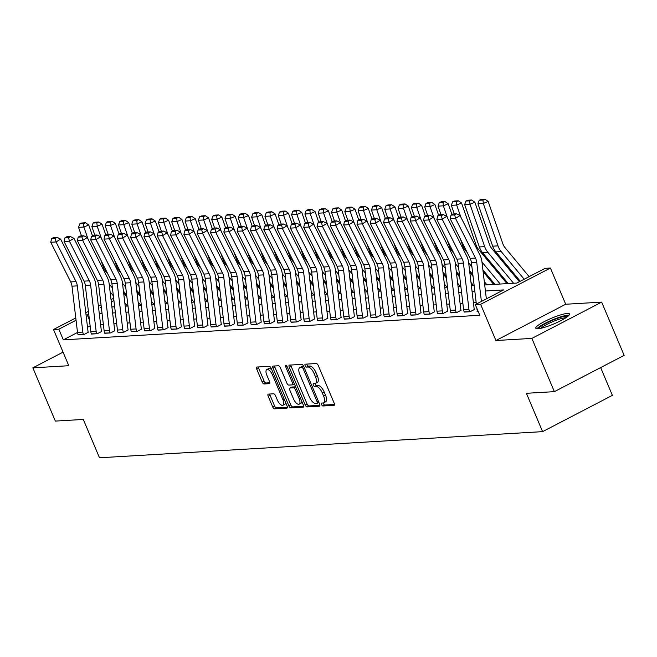 <?xml version="1.0" encoding="UTF-8"?>
<svg xmlns="http://www.w3.org/2000/svg" width="657" height="657" viewBox="0 0 657 657"><rect width="100%" height="100%" fill="white"/><g stroke="black" fill="none" stroke-linecap="round" stroke-linejoin="round"><path stroke-width="0.99" d="M321.56 404.572A1.61 0.682 -117.5 0 0 322.907 405.993L334.019 405.336A2.3 0.969 -117.5 0 0 334.199 405.295A2.3 0.969 -117.5 0 0 334.183 403.184L318.284 365.555A2.3 0.969 -117.5 0 0 316.354 363.526L305.242 364.183A1.61 0.682 -117.5 0 0 305.119 364.216A1.61 0.682 -117.5 0 0 305.135 365.686A1.61 0.682 -117.5 0 0 306.482 367.107L307.919 367.025A7.367 3.113 -117.5 0 1 314.095 373.513L315.417 376.65A7.367 3.113 -117.5 0 1 315.467 383.384A7.367 3.113 -117.5 0 1 314.9 383.54L313.463 383.622A1.61 0.682 -117.5 0 0 313.332 383.655A1.61 0.682 -117.5 0 0 313.348 385.133A1.61 0.682 -117.5 0 0 314.695 386.554L316.132 386.464A7.367 3.113 -117.5 0 1 322.308 392.96L323.63 396.097A7.367 3.113 -117.5 0 1 323.679 402.831A7.367 3.113 -117.5 0 1 323.113 402.979L321.675 403.07A1.61 0.682 -117.5 0 0 321.544 403.102A1.61 0.682 -117.5 0 0 321.56 404.572M323.252 402.971A1.61 0.682 -117.5 0 0 323.441 403.595A1.61 0.682 -117.5 0 0 324.796 405.016L334.503 404.441M306.827 364.085A1.61 0.682 -117.5 0 0 307.016 364.709A1.61 0.682 -117.5 0 0 308.371 366.13L309.808 366.039L307.919 367.025M315.04 383.524A1.61 0.682 -117.5 0 0 315.229 384.148A1.61 0.682 -117.5 0 0 316.584 385.569L318.021 385.487L316.132 386.464M537.935 328.746A18.297 3.08 -22.9 0 0 557.522 322.3A18.297 3.08 -22.9 0 0 569.504 313.98A18.297 3.08 -22.9 0 0 567.361 313.446A18.297 3.08 -22.9 0 0 547.774 319.893A18.297 3.08 -22.9 0 0 535.792 328.213A18.297 3.08 -22.9 0 0 537.935 328.746M268.352 394.11A2.3 0.969 -117.5 0 0 268.179 394.151A2.3 0.969 -117.5 0 0 268.196 396.261L272.655 406.814A2.3 0.969 -117.5 0 0 274.577 408.843L286.92 408.12A2.3 0.969 -117.5 0 0 287.093 408.071A2.3 0.969 -117.5 0 0 287.076 405.969L271.185 368.331A2.3 0.969 -117.5 0 0 269.255 366.302L256.92 367.033A2.3 0.969 -117.5 0 0 256.739 367.082A2.3 0.969 -117.5 0 0 256.756 369.185L262.143 381.939A2.3 0.969 -117.5 0 0 264.073 383.967L269.354 383.655A2.3 0.969 -117.5 0 0 269.526 383.606A2.3 0.969 -117.5 0 0 269.51 381.503L266.841 375.18A6.159 2.603 -117.5 0 1 266.799 369.546A6.159 2.603 -117.5 0 1 272.433 374.851L282.904 399.62A6.159 2.603 -117.5 0 1 282.945 405.254A6.159 2.603 -117.5 0 1 277.303 399.957L275.562 395.826A2.3 0.969 -117.5 0 0 273.632 393.798L268.352 394.11M77.51 332.475L63.327 339.85L58.826 329.198L53.504 329.51L75.777 317.939M554.36 391.654L531.866 338.404L601.656 302.121L624.15 355.371L554.36 391.654L526.397 393.297L542.592 431.641L99.494 457.781L83.299 419.445L55.344 421.088L32.85 367.846L68.796 365.719L53.504 329.51M601.656 302.121L565.71 304.248L495.92 340.523L531.866 338.404M495.92 340.523L480.62 304.314L475.298 304.626L503.591 289.918L485.424 290.994M63.327 339.85L479.799 315.278L475.298 304.626M305.168 404.901A2.3 0.969 -117.5 0 0 307.098 406.929L319.433 406.198A2.3 0.969 -117.5 0 0 319.614 406.149A2.3 0.969 -117.5 0 0 319.598 404.047L303.698 366.417A2.3 0.969 -117.5 0 0 301.768 364.389L289.433 365.111A2.3 0.969 -117.5 0 0 289.252 365.161A2.3 0.969 -117.5 0 0 289.269 367.263L305.168 404.901L307.049 403.915A2.3 0.969 -117.5 0 0 308.979 405.944L319.918 405.303M303.173 407.159L290.837 407.89A2.3 0.969 -117.5 0 1 288.908 405.854L273.016 368.224A2.3 0.969 -117.5 0 1 273 366.121A2.3 0.969 -117.5 0 1 273.172 366.072L278.453 365.76A2.3 0.969 -117.5 0 1 280.383 367.789L286.83 383.056A2.3 0.969 -117.5 0 0 288.76 385.084L292.258 384.879A2.3 0.969 -117.5 0 0 292.439 384.83A2.3 0.969 -117.5 0 0 292.422 382.719L285.713 366.836A1.61 0.682 -117.5 0 1 285.705 365.358A1.61 0.682 -117.5 0 1 287.175 366.746L303.337 405.008A2.3 0.969 -117.5 0 1 303.353 407.11A2.3 0.969 -117.5 0 1 303.173 407.159L303.493 406.995M63.064 352.136L32.85 367.846M476.161 302.458L473.401 302.614M462.848 303.238L460.089 303.403M449.536 304.027L446.768 304.191M436.223 304.807L433.456 304.971M422.903 305.595L420.143 305.76M409.59 306.384L406.831 306.548M396.278 307.164L393.518 307.328M382.965 307.952L380.198 308.117M369.653 308.741L366.885 308.905M356.332 309.521L353.573 309.685M343.02 310.309L340.26 310.474M329.707 311.098L326.94 311.254M316.395 311.878L313.627 312.042M303.082 312.666L300.315 312.831M289.762 313.455L287.002 313.611M276.449 314.235L273.69 314.399M263.137 315.023L260.369 315.188M249.824 315.812L247.057 315.968M236.512 316.592L233.744 316.756M223.191 317.38L220.432 317.545M209.879 318.16L207.119 318.325M196.566 318.949L193.799 319.113M183.254 319.737L180.486 319.902M169.933 320.517L167.174 320.682M156.621 321.306L153.861 321.47M143.308 322.094L140.549 322.258M129.996 322.874L127.228 323.039M116.683 323.663L113.916 323.827M103.363 324.451L100.603 324.607M90.132 325.913L87.512 327.276M477.491 311.081L477.039 311.311L477.573 311.278A8.213 7.309 -93.4 0 1 476.925 308.831L476.867 308.338M464.171 311.861L470.116 311.722L474.387 309.504M450.858 312.65L456.804 312.502L461.066 310.285M437.546 313.438L443.483 313.29L447.754 311.073M424.233 314.218L430.171 314.079L434.441 311.861M410.921 315.007L416.858 314.859L421.129 312.642M397.6 315.787L403.546 315.647L407.816 313.43M384.288 316.575L390.233 316.436L394.496 314.218M370.975 317.364L376.913 317.216L381.183 314.999M357.663 318.144L363.6 318.004L367.871 315.787M344.35 318.932L350.288 318.793L354.558 316.575M331.029 319.721L336.975 319.573L341.238 317.356M317.717 320.501L323.663 320.361L327.925 318.144M304.405 321.289L310.342 321.15L314.613 318.924M291.092 322.078L297.03 321.93L301.3 319.713M277.78 322.858L283.717 322.718L287.988 320.501M264.459 323.646L270.405 323.507L274.667 321.281M251.146 324.435L257.084 324.287L261.355 322.07M237.834 325.215L243.772 325.075L248.042 322.858M224.522 326.003L230.459 325.856L234.73 323.638M211.201 326.792L217.147 326.644L221.417 324.427M197.888 327.572L203.834 327.432L208.097 325.215M184.576 328.36L190.514 328.213L194.784 325.995M171.263 329.141L177.201 329.001L181.472 326.784M157.951 329.929L163.889 329.789L168.159 327.572M144.63 330.717L150.576 330.57L154.838 328.352M131.318 331.498L137.264 331.358L141.526 329.141M118.005 332.286L123.943 332.146L128.214 329.921M104.693 333.074L110.631 332.927L114.901 330.709M91.38 333.855L97.318 333.715L101.589 331.498M78.06 334.643L84.006 334.503L88.268 332.278M519.868 280.753L518.636 280.826M506.547 281.541L505.323 281.615M493.235 282.321L492.011 282.395M542.592 431.641L612.381 395.358L600.654 367.583M123.877 293.203L125.101 293.129M484.702 284.949L516.796 283.06L545.088 268.352L550.41 268.04L480.62 304.314M565.71 304.248L550.41 268.04M85.78 312.732L88.399 311.377M98.402 306.17L101.022 304.807M111.033 299.608L113.653 298.245M88.761 314.391L86.051 315.048M76.048 320.246L58.826 329.198M474.871 291.618L472.104 291.782M461.559 292.398L458.791 292.562M448.246 293.186L445.479 293.351M434.926 293.975L432.166 294.139M421.613 294.755L418.854 294.919M408.301 295.543L405.533 295.707M394.988 296.332L392.221 296.488M381.668 297.112L378.908 297.276M368.355 297.9L365.596 298.064M355.043 298.689L352.283 298.845M341.73 299.469L338.963 299.633M328.418 300.257L325.65 300.421M315.097 301.037L312.338 301.202M301.785 301.826L299.025 301.99M288.472 302.614L285.705 302.778M275.16 303.394L272.392 303.559M261.847 304.183L259.08 304.347M248.527 304.971L245.767 305.135M235.214 305.751L232.455 305.916M221.902 306.54L219.134 306.704M208.589 307.328L205.822 307.492M195.277 308.108L192.509 308.273M181.956 308.897L179.197 309.061M168.644 309.685L165.884 309.841M155.331 310.465L152.564 310.63M142.019 311.254L139.251 311.418M128.698 312.042L125.939 312.198M115.386 312.822L112.626 312.987M102.073 313.611L99.314 313.775M101.301 307.123L100.324 307.624L101.35 307.566M111.904 306.942L114.671 306.778M125.216 306.162L127.984 305.998M138.528 305.374L141.296 305.209M151.849 304.585L154.609 304.429M165.162 303.805L167.921 303.641M178.474 303.017L181.242 302.852M191.787 302.228L194.554 302.072M205.099 301.448L207.867 301.284M218.42 300.66L221.179 300.495M231.732 299.879L234.492 299.715M245.045 299.091L247.812 298.927M258.357 298.303L261.125 298.138M271.678 297.522L274.437 297.358M284.99 296.734L287.75 296.57M298.303 295.946L301.062 295.781M311.615 295.165L314.383 295.001M324.928 294.377L327.695 294.213M338.248 293.589L341.008 293.433M351.561 292.808L354.32 292.644M364.873 292.02L367.641 291.856M378.186 291.232L380.953 291.076M391.498 290.451L394.266 290.287M404.819 289.663L407.578 289.499M418.131 288.875L420.891 288.719M431.444 288.095L434.211 287.93M444.756 287.306L447.524 287.142M458.069 286.526L460.836 286.362M471.389 285.738L474.149 285.573M126.045 294.262L125.15 294.722M113.924 300.561L111.304 301.924M89.418 319.926L87.126 314.489M323.679 402.831L325.568 401.846A7.367 3.113 -117.5 0 0 325.519 395.112L323.63 396.097M318.021 385.487A7.367 3.113 -117.5 0 1 324.188 391.983L325.519 395.112M315.467 383.384L317.356 382.407A7.367 3.113 -117.5 0 0 317.306 375.673L315.417 376.65M309.808 366.039A7.367 3.113 -117.5 0 1 315.976 372.535L317.306 375.673M290.837 365.029A2.3 0.969 -117.5 0 0 291.158 366.286L307.049 403.915M317.044 403.341A1.61 0.682 -117.5 0 0 317.175 403.308A1.61 0.682 -117.5 0 0 317.159 401.838L303.206 368.799A1.61 0.682 -117.5 0 0 301.859 367.378L300.339 367.468A7.367 3.113 -117.5 0 0 299.764 367.624A7.367 3.113 -117.5 0 0 299.822 374.359L309.357 396.935A7.367 3.113 -117.5 0 0 315.532 403.431L317.044 403.341M299.764 367.624L301.653 366.639A7.367 3.113 -117.5 0 1 302.228 366.491L303.69 366.401M303.657 406.264L292.726 406.905L290.837 407.89M274.577 365.99A2.3 0.969 -117.5 0 0 274.897 367.247L290.796 404.876A2.3 0.969 -117.5 0 0 292.726 406.905M292.579 384.706L294.147 383.893A2.3 0.969 -117.5 0 0 294.328 383.844A2.3 0.969 -117.5 0 0 294.385 383.811M293.523 398.889A6.159 2.603 -117.5 0 0 299.157 404.186A6.159 2.603 -117.5 0 0 299.116 398.561L295.428 389.831A2.3 0.969 -117.5 0 0 293.498 387.802L289.992 388.008A2.3 0.969 -117.5 0 0 289.819 388.057A2.3 0.969 -117.5 0 0 289.836 390.159L293.523 398.889M299.157 404.186L301.046 403.209A6.159 2.603 -117.5 0 0 301.859 401.501M295.675 386.874A2.3 0.969 -117.5 0 0 295.387 386.825L293.498 387.802M291.56 387.195A2.3 0.969 -117.5 0 1 291.7 387.08A2.3 0.969 -117.5 0 1 291.88 387.03L295.387 386.825M282.945 405.254L284.834 404.269A6.159 2.603 -117.5 0 0 285.647 402.569M271.899 370.039A6.159 2.603 -117.5 0 0 268.68 368.569L266.799 369.546M258.324 366.951A2.3 0.969 -117.5 0 0 258.644 368.207L264.032 380.953A2.3 0.969 -117.5 0 0 265.954 382.99L269.83 382.76M269.756 394.028A2.3 0.969 -117.5 0 0 270.076 395.276L274.536 405.837A2.3 0.969 -117.5 0 0 276.466 407.866L287.396 407.217M529.131 276.646L505.003 247.615A11.727 10.446 -93.4 0 1 502.868 243.804L488.159 201.412L483.297 203.473L497.998 245.866A17.591 15.669 86.6 0 0 501.201 251.582L524.179 279.217M482.969 200.048L484.915 199.219L481.187 199.441L479.24 200.262L482.969 200.048L483.297 203.473L477.968 203.785L492.676 246.178A17.591 15.669 86.6 0 0 495.879 251.894L520.278 281.245M477.968 203.785L479.24 200.262M484.915 199.219L488.159 201.412M476.358 304.076L471.414 262.619A11.727 10.446 86.6 0 0 470.141 258.357L450.176 218.699L455.506 218.387L454.726 214.913L456.541 213.78L452.813 214.001L450.998 215.135L454.726 214.913M481.409 301.456L476.736 262.307A11.727 10.446 86.6 0 0 475.463 258.045L455.506 218.387L460.048 215.553L480.004 255.212A17.591 15.669 -93.4 0 1 481.918 261.601L486.361 298.878M460.048 215.553L456.541 213.78M450.998 215.135L450.176 218.699M519.375 281.713L491.682 248.395A11.727 10.446 -93.4 0 1 489.547 244.585L474.847 202.192L469.985 204.253L484.685 246.646A17.591 15.669 86.6 0 0 487.888 252.37L513.56 283.249M469.656 200.828L471.603 200.007L467.874 200.229L465.928 201.05L469.656 200.828L469.985 204.253L464.655 204.565L479.355 246.966A17.591 15.669 86.6 0 0 482.558 252.682L508.231 283.561M464.655 204.565L465.928 201.05M471.603 200.007L474.847 202.192M507.007 283.635A8.213 7.309 86.6 0 0 506.859 283.454L478.37 249.184A11.727 10.446 -93.4 0 1 476.235 245.373L461.534 202.98L456.664 205.041L460.902 217.262M481.967 262.053L500.24 284.038M482.903 269.896L494.918 284.35M456.336 201.617L458.282 200.787L454.554 201.009L452.607 201.839L456.336 201.617L456.664 205.041L451.343 205.354L454.307 213.911M451.343 205.354L452.607 201.839M458.282 200.787L461.534 202.98M493.686 284.424A8.213 7.309 86.6 0 0 493.538 284.235L483.125 271.702M467.242 252.592L465.057 249.972A11.727 10.446 -93.4 0 1 462.922 246.161L460.532 239.263M451.95 214.535L448.222 203.769L443.352 205.822L447.589 218.042M468.655 262.833L471.907 266.742M484.308 281.664L486.927 284.818M469.591 270.684L472.843 274.593M443.023 202.397L444.97 201.576L441.241 201.798L439.295 202.619L443.023 202.397L443.352 205.822L438.03 206.142L440.995 214.699M438.03 206.142L439.295 202.619M444.97 201.576L448.222 203.769M463.612 309.611L468.934 309.299A8.213 7.309 -93.4 0 0 469.583 311.755L464.261 312.067A8.213 7.309 -93.4 0 1 463.612 309.611L458.101 263.4A11.727 10.446 86.6 0 0 456.829 259.145L436.864 219.479L442.194 219.167L441.414 215.693L443.229 214.568L439.5 214.782L437.685 215.915L441.414 215.693M468.934 309.299L463.423 263.087A11.727 10.446 86.6 0 0 462.15 258.833L442.194 219.167L446.735 216.342L466.692 256A17.591 15.669 -93.4 0 1 468.605 262.389L474.116 308.601A2.349 2.086 86.6 0 0 474.297 309.299M446.735 216.342L443.229 214.568M437.685 215.915L436.864 219.479M450.291 310.4L455.621 310.088A8.213 7.309 -93.4 0 0 456.27 312.535L450.94 312.855A8.213 7.309 -93.4 0 1 450.291 310.4L444.781 264.188A11.727 10.446 86.6 0 0 443.508 259.926L423.551 220.267L428.881 219.955L428.101 216.482L429.916 215.348L426.188 215.57L424.373 216.703L428.101 216.482M455.621 310.088L450.111 263.876A11.727 10.446 86.6 0 0 448.838 259.614L428.881 219.955L433.415 217.122L453.379 256.788A17.591 15.669 -93.4 0 1 455.285 263.178L460.795 309.39A2.349 2.086 86.6 0 0 460.984 310.088M433.415 217.122L429.916 215.348M424.373 216.703L423.551 220.267M436.979 311.188L442.309 310.868A8.213 7.309 -93.4 0 0 442.958 313.323L437.628 313.635A8.213 7.309 -93.4 0 1 436.979 311.188L431.468 264.976A11.727 10.446 86.6 0 0 430.195 260.714L410.239 221.056L415.561 220.736L414.781 217.27L416.595 216.137L412.875 216.358L411.052 217.492L414.781 217.27M442.309 310.868L436.798 264.664A11.727 10.446 86.6 0 0 435.525 260.402L415.561 220.736L420.102 217.91L440.067 257.569A17.591 15.669 -93.4 0 1 441.972 263.958L447.483 310.17A2.349 2.086 86.6 0 0 447.672 310.868M420.102 217.91L416.595 216.137M411.052 217.492L410.239 221.056M473.056 276.4L469.804 272.491M453.921 253.38L451.745 250.752A11.727 10.446 -93.4 0 1 449.61 246.942L447.22 240.051M438.638 215.324L434.901 204.549L430.039 206.61L434.277 218.83M455.342 263.621L458.594 267.53M470.995 282.453L473.615 285.606M456.278 271.472L459.53 275.382M429.711 203.185L431.657 202.364L427.929 202.586L425.982 203.407L429.711 203.185L430.039 206.61L424.709 206.922L427.682 215.48M424.709 206.922L425.982 203.407M431.657 202.364L434.901 204.549M423.666 311.968L428.996 311.656A8.213 7.309 -93.4 0 0 429.637 314.112L424.315 314.424A8.213 7.309 -93.4 0 1 423.666 311.968L418.156 265.757A11.727 10.446 86.6 0 0 416.883 261.502L396.927 221.836L402.248 221.524L401.468 218.05L403.283 216.925L399.555 217.138L397.74 218.272L401.468 218.05M428.996 311.656L423.486 265.444A11.727 10.446 86.6 0 0 422.205 261.19L402.248 221.524L406.79 218.699L426.746 258.357A17.591 15.669 -93.4 0 1 428.66 264.746L434.17 310.958A2.349 2.086 86.6 0 0 434.359 311.656M406.79 218.699L403.283 216.925M397.74 218.272L396.927 221.836M538.756 328.664A15.834 2.661 157.1 0 1 553.506 319.86A15.834 2.661 157.1 0 1 567.763 316.411M565.94 317.725A14.659 2.464 -22.9 0 0 553.95 321.142A14.659 2.464 -22.9 0 0 540.966 328.278M569.036 315.212A18.182 3.055 -22.9 0 0 553.531 319.425A18.182 3.055 -22.9 0 0 537.007 328.746M459.744 277.18L456.492 273.271M440.609 254.169L438.424 251.541A11.727 10.446 -93.4 0 1 436.289 247.73L433.899 240.84M425.325 216.104L421.589 205.337L416.727 207.398L420.965 219.619M442.03 264.41L445.274 268.319M457.683 283.241L460.302 286.395M442.966 272.253L446.21 276.162M416.398 203.974L418.345 203.144L414.616 203.366L412.67 204.196L416.398 203.974L416.727 207.398L411.397 207.711L414.37 216.268M411.397 207.711L412.67 204.196M418.345 203.144L421.589 205.337M446.432 277.968L443.179 274.059M427.296 254.949L425.112 252.329A11.727 10.446 -93.4 0 1 422.977 248.518L420.587 241.62M412.013 216.892L408.276 206.117L403.414 208.179L407.652 220.399M428.717 265.19L431.961 269.099M444.37 284.021L446.99 287.175M429.645 273.041L432.897 276.95M403.078 204.754L405.024 203.933L401.304 204.155L399.357 204.976L403.078 204.754L403.414 208.179L398.085 208.499L401.049 217.056M398.085 208.499L399.357 204.976M405.024 203.933L408.276 206.117M433.111 278.757L429.867 274.848M413.984 255.737L411.799 253.109A11.727 10.446 -93.4 0 1 409.664 249.299L407.274 242.408M398.7 217.681L394.964 206.906L390.094 208.967L394.331 221.187M415.396 265.978L418.649 269.887M431.049 284.81L433.669 287.963M416.333 273.829L419.585 277.73M389.765 205.542L391.712 204.721L387.983 204.935L386.037 205.764L389.765 205.542L390.094 208.967L384.772 209.279L387.737 217.837M384.772 209.279L386.037 205.764M391.712 204.721L394.964 206.906M419.798 279.537L416.546 275.628M400.671 256.526L398.487 253.898A11.727 10.446 -93.4 0 1 396.352 250.087L393.962 243.197M385.38 218.461L381.651 207.694L376.781 209.755L381.019 221.976M402.084 266.767L405.336 270.676M417.737 285.598L420.357 288.743M403.02 274.61L406.272 278.519M376.453 206.331L378.399 205.501L374.671 205.723L372.724 206.544L376.453 206.331L376.781 209.755L371.46 210.068L374.424 218.625M371.46 210.068L372.724 206.544M378.399 205.501L381.651 207.694M406.486 280.325L403.234 276.416M387.351 257.306L385.174 254.686A11.727 10.446 -93.4 0 1 383.039 250.867L380.649 243.977M372.067 219.249L368.331 208.474L363.469 210.536L367.706 222.756M388.772 267.547L392.024 271.456M404.425 286.378L407.044 289.532M389.708 275.398L392.96 279.307M363.14 207.111L365.087 206.29L361.358 206.512L359.412 207.333L363.14 207.111L363.469 210.536L358.139 210.856L361.112 219.413M358.139 210.856L359.412 207.333M365.087 206.29L368.331 208.474M410.354 312.757L415.676 312.445A8.213 7.309 -93.4 0 0 416.324 314.892L411.003 315.212A8.213 7.309 -93.4 0 1 410.354 312.757L404.843 266.545A11.727 10.446 86.6 0 0 403.57 262.283L383.606 222.624L388.936 222.312L388.156 218.838L389.971 217.705L386.242 217.927L384.427 219.06L388.156 218.838M415.676 312.445L410.165 266.233A11.727 10.446 86.6 0 0 408.892 261.971L388.936 222.312L393.477 219.479L413.434 259.145A17.591 15.669 -93.4 0 1 415.347 265.535L420.858 311.738A2.349 2.086 86.6 0 0 421.038 312.445M393.477 219.479L389.971 217.705M384.427 219.06L383.606 222.624M397.042 313.537L402.363 313.225A8.213 7.309 -93.4 0 0 403.012 315.68L397.682 315.992A8.213 7.309 -93.4 0 1 397.042 313.537L391.531 267.333A11.727 10.446 86.6 0 0 390.25 263.071L370.293 223.413L375.623 223.093L374.843 219.627L376.658 218.494L372.93 218.715L371.115 219.84L374.843 219.627M402.363 313.225L396.853 267.013A11.727 10.446 86.6 0 0 395.58 262.759L375.623 223.093L380.165 220.267L400.121 259.926A17.591 15.669 -93.4 0 1 402.035 266.315L407.545 312.527A2.349 2.086 86.6 0 0 407.726 313.225M380.165 220.267L376.658 218.494M371.115 219.84L370.293 223.413M383.721 314.325L389.051 314.013A8.213 7.309 -93.4 0 0 389.7 316.469L384.37 316.781A8.213 7.309 -93.4 0 1 383.721 314.325L378.21 268.113A11.727 10.446 86.6 0 0 376.937 263.859L356.981 224.193L362.303 223.881L361.522 220.407L363.346 219.282L359.617 219.495L357.802 220.629L361.522 220.407M389.051 314.013L383.54 267.801A11.727 10.446 86.6 0 0 382.267 263.539L362.303 223.881L366.844 221.056L386.809 260.714A17.591 15.669 -93.4 0 1 388.714 267.103L394.225 313.315A2.349 2.086 86.6 0 0 394.414 314.013M366.844 221.056L363.346 219.282M357.802 220.629L356.981 224.193M370.408 315.114L375.738 314.802A8.213 7.309 -93.4 0 0 376.387 317.249L371.057 317.561A8.213 7.309 -93.4 0 1 370.408 315.114L364.898 268.902A11.727 10.446 86.6 0 0 363.625 264.64L343.668 224.981L348.99 224.669L348.21 221.195L350.025 220.062L346.296 220.284L344.482 221.417L348.21 221.195M375.738 314.802L370.228 268.59A11.727 10.446 86.6 0 0 368.955 264.328L348.99 224.669L353.532 221.836L373.488 261.502A17.591 15.669 -93.4 0 1 375.402 267.892L380.912 314.095A2.349 2.086 86.6 0 0 381.101 314.802M353.532 221.836L350.025 220.062M344.482 221.417L343.668 224.981M357.096 315.894L362.418 315.582A8.213 7.309 -93.4 0 0 363.066 318.037L357.745 318.349A8.213 7.309 -93.4 0 1 357.096 315.894L351.585 269.69A11.727 10.446 86.6 0 0 350.312 265.428L330.356 225.77L335.678 225.45L334.898 221.984L336.713 220.851L332.984 221.072L331.169 222.197L334.898 221.984M362.418 315.582L356.907 269.37A11.727 10.446 86.6 0 0 355.634 265.116L335.678 225.45L340.219 222.624L360.176 262.283A17.591 15.669 -93.4 0 1 362.089 268.672L367.6 314.884A2.349 2.086 86.6 0 0 367.789 315.582M340.219 222.624L336.713 220.851M331.169 222.197L330.356 225.77M393.173 281.114L389.921 277.205M374.038 258.094L371.854 255.466A11.727 10.446 -93.4 0 1 369.719 251.656L367.329 244.765M358.755 220.038L355.018 209.263L350.156 211.324L354.394 223.544M375.459 268.335L378.703 272.244M391.112 287.166L393.732 290.32M376.395 276.178L379.639 280.087M349.828 207.899L351.774 207.078L348.046 207.292L346.099 208.121L349.828 207.899L350.156 211.324L344.826 211.636L347.799 220.194M344.826 211.636L346.099 208.121M351.774 207.078L355.018 209.263M343.783 316.682L349.105 316.37A8.213 7.309 -93.4 0 0 349.754 318.817L344.432 319.138A8.213 7.309 -93.4 0 1 343.783 316.682L338.273 270.47A11.727 10.446 86.6 0 0 337 266.216L317.035 226.55L322.365 226.238L321.585 222.764L323.4 221.631L319.672 221.852L317.857 222.986L321.585 222.764M349.105 316.37L343.595 270.158A11.727 10.446 86.6 0 0 342.322 265.896L322.365 226.238L326.907 223.405L346.863 263.071A17.591 15.669 -93.4 0 1 348.777 269.46L354.287 315.672A2.349 2.086 86.6 0 0 354.468 316.37M326.907 223.405L323.4 221.631M317.857 222.986L317.035 226.55M379.853 281.894L376.609 277.985M360.726 258.883L358.541 256.255A11.727 10.446 -93.4 0 1 356.406 252.444L354.016 245.554M345.442 220.818L341.706 210.051L336.836 212.112L341.073 224.333M362.147 269.124L365.391 273.033M377.8 287.955L380.419 291.1M363.075 276.967L366.327 280.876M336.507 208.688L338.454 207.858L334.725 208.08L332.779 208.901L336.507 208.688L336.836 212.112L331.514 212.425L334.479 220.982M331.514 212.425L332.779 208.901M338.454 207.858L341.706 210.051M330.471 317.471L335.793 317.15A8.213 7.309 -93.4 0 0 336.441 319.606L331.112 319.918A8.213 7.309 -93.4 0 1 330.471 317.471L324.96 271.259A11.727 10.446 86.6 0 0 323.679 266.997L303.723 227.338L309.053 227.026L308.273 223.552L310.088 222.419L306.359 222.641L304.544 223.774L308.273 223.552M335.793 317.15L330.282 270.947A11.727 10.446 86.6 0 0 329.009 266.685L309.053 227.026L313.594 224.193L333.551 263.859A17.591 15.669 -93.4 0 1 335.464 270.249L340.975 316.452A2.349 2.086 86.6 0 0 341.155 317.159M313.594 224.193L310.088 222.419M304.544 223.774L303.723 227.338M366.54 282.682L363.296 278.773M347.413 259.663L345.229 257.043A11.727 10.446 -93.4 0 1 343.094 253.224L340.704 246.334M332.13 221.606L328.393 210.831L323.523 212.893L327.761 225.113M348.826 269.904L352.078 273.813M364.479 288.735L367.099 291.889M349.762 277.755L353.014 281.664M323.195 209.468L325.141 208.647L321.413 208.869L319.466 209.69L323.195 209.468L323.523 212.893L318.202 213.213L321.166 221.77M318.202 213.213L319.466 209.69M325.141 208.647L328.393 210.831M317.15 318.251L322.48 317.939A8.213 7.309 -93.4 0 0 323.129 320.394L317.799 320.706A8.213 7.309 -93.4 0 1 317.15 318.251L311.64 272.047A11.727 10.446 86.6 0 0 310.367 267.785L290.41 228.127L295.732 227.807L294.952 224.341L296.775 223.208L293.047 223.429L291.223 224.554L294.952 224.341M322.48 317.939L316.97 271.727A11.727 10.446 86.6 0 0 315.697 267.473L295.732 227.807L300.274 224.981L320.238 264.64A17.591 15.669 -93.4 0 1 322.144 271.029L327.654 317.241A2.349 2.086 86.6 0 0 327.843 317.939M300.274 224.981L296.775 223.208M291.223 224.554L290.41 228.127M353.228 283.463L349.976 279.553M334.093 260.451L331.916 257.823A11.727 10.446 -93.4 0 1 329.781 254.013L327.391 247.122M318.809 222.395L315.073 211.62L310.211 213.681L314.448 225.901M335.513 270.692L338.766 274.601M351.167 289.523L353.786 292.677M336.45 278.535L339.702 282.444M309.882 210.256L311.829 209.435L308.1 209.649L306.154 210.478L309.882 210.256L310.211 213.681L304.889 213.993L307.854 222.551M304.889 213.993L306.154 210.478M311.829 209.435L315.073 211.62M303.838 319.039L309.168 318.727A8.213 7.309 -93.4 0 0 309.808 321.174L304.487 321.495A8.213 7.309 -93.4 0 1 303.838 319.039L298.327 272.827A11.727 10.446 86.6 0 0 297.054 268.573L277.098 228.907L282.42 228.595L281.639 225.121L283.454 223.988L279.726 224.209L277.911 225.343L281.639 225.121M309.168 318.727L303.657 272.515A11.727 10.446 86.6 0 0 302.376 268.253L282.42 228.595L286.961 225.762L306.918 265.428A17.591 15.669 -93.4 0 1 308.831 271.817L314.342 318.029A2.349 2.086 86.6 0 0 314.531 318.727M286.961 225.762L283.454 223.988M277.911 225.343L277.098 228.907M339.915 284.251L336.663 280.342M320.78 261.24L318.604 258.612A11.727 10.446 -93.4 0 1 316.469 254.801L314.079 247.911M305.497 223.175L301.76 212.408L296.898 214.469L301.136 226.681M322.201 271.481L325.453 275.39M337.854 290.312L340.474 293.457M323.137 279.324L326.381 283.233M296.57 211.045L298.516 210.215L294.788 210.437L292.841 211.258L296.57 211.045L296.898 214.469L291.568 214.782L294.541 223.339M291.568 214.782L292.841 211.258M298.516 210.215L301.76 212.408M290.525 319.828L295.847 319.507A8.213 7.309 -93.4 0 0 296.496 321.963L291.174 322.275A8.213 7.309 -93.4 0 1 290.525 319.828L285.015 273.616A11.727 10.446 86.6 0 0 283.742 269.354L263.777 229.695L269.107 229.383L268.327 225.909L270.142 224.776L266.413 224.998L264.599 226.131L268.327 225.909M295.847 319.507L290.337 273.304A11.727 10.446 86.6 0 0 289.064 269.042L269.107 229.383L273.649 226.55L293.605 266.208A17.591 15.669 -93.4 0 1 295.519 272.598L301.029 318.809A2.349 2.086 86.6 0 0 301.21 319.516M273.649 226.55L270.142 224.776M264.599 226.131L263.777 229.695M326.603 285.039L323.351 281.13M307.468 262.02L305.283 259.4A11.727 10.446 -93.4 0 1 303.148 255.581L300.758 248.691M292.184 223.963L288.448 213.188L283.586 215.25L287.823 227.47M308.889 272.261L312.132 276.17M324.542 291.092L327.161 294.246M309.825 280.112L313.069 284.021M283.257 211.825L285.204 211.004L281.475 211.226L279.529 212.047L283.257 211.825L283.586 215.25L278.256 215.562L281.229 224.119M278.256 215.562L279.529 212.047M285.204 211.004L288.448 213.188M277.213 320.608L282.535 320.296A8.213 7.309 -93.4 0 0 283.183 322.751L277.862 323.063A8.213 7.309 -93.4 0 1 277.213 320.608L271.702 274.396A11.727 10.446 86.6 0 0 270.429 270.142L250.465 230.476L255.795 230.164L255.015 226.69L256.83 225.565L253.101 225.778L251.286 226.911L255.015 226.69M282.535 320.296L277.024 274.084A11.727 10.446 86.6 0 0 275.751 269.83L255.795 230.164L260.336 227.338L280.293 266.997A17.591 15.669 -93.4 0 1 282.206 273.386L287.717 319.598A2.349 2.086 86.6 0 0 287.897 320.296M260.336 227.338L256.83 225.565M251.286 226.911L250.465 230.476M313.282 285.82L310.038 281.91M294.155 262.808L291.971 260.18A11.727 10.446 -93.4 0 1 289.836 256.37L287.446 249.479M278.872 224.743L275.135 213.977L270.265 216.038L274.503 228.258M295.568 273.049L298.82 276.958M311.221 291.88L313.849 295.034M296.504 280.892L299.756 284.801M269.937 212.613L271.883 211.784L268.155 212.006L266.208 212.835L269.937 212.613L270.265 216.038L264.943 216.35L267.908 224.908M264.943 216.35L266.208 212.835M271.883 211.784L275.135 213.977M299.97 286.608L296.726 282.699M280.843 263.588L278.658 260.969A11.727 10.446 -93.4 0 1 276.523 257.158L274.133 250.26M265.559 225.532L261.823 214.765L256.953 216.818L261.19 229.038M282.255 273.829L285.508 277.739M297.908 292.669L300.528 295.814M283.192 281.681L286.444 285.59M256.624 213.394L258.571 212.572L254.842 212.794L252.896 213.615L256.624 213.394L256.953 216.818L251.631 217.138L254.596 225.696M251.631 217.138L252.896 213.615M258.571 212.572L261.823 214.765M286.657 287.396L283.405 283.487M267.522 264.377L265.346 261.749A11.727 10.446 -93.4 0 1 263.211 257.938L260.821 251.048M252.239 226.32L248.502 215.545L243.64 217.607L247.878 229.827M268.943 274.618L272.195 278.527M284.596 293.449L287.216 296.603M269.879 282.469L273.131 286.378M243.312 214.182L245.258 213.361L241.53 213.582L239.583 214.404L243.312 214.182L243.64 217.607L238.31 217.919L241.283 226.476M238.31 217.919L239.583 214.404M245.258 213.361L248.502 215.545M273.345 288.177L270.093 284.267M254.21 265.165L252.025 262.537A11.727 10.446 -93.4 0 1 249.898 258.727L247.5 251.836M238.926 227.1L235.19 216.334L230.328 218.395L234.565 230.615M255.63 275.406L258.874 279.315M271.284 294.237L273.903 297.391M256.567 283.249L259.811 287.158M229.999 214.97L231.946 214.141L228.217 214.363L226.271 215.192L229.999 214.97L230.328 218.395L224.998 218.707L227.971 227.265M224.998 218.707L226.271 215.192M231.946 214.141L235.19 216.334M260.032 288.965L256.78 285.056M240.897 265.945L238.713 263.326A11.727 10.446 -93.4 0 1 236.577 259.515L234.188 252.617M225.614 227.889L221.877 217.114L217.015 219.175L221.253 231.395M242.318 276.186L245.562 280.096M257.971 295.018L260.591 298.171M243.254 284.038L246.498 287.947M216.687 215.751L218.625 214.929L214.905 215.151L212.958 215.972L216.687 215.751L217.015 219.175L211.685 219.495L214.65 228.053M211.685 219.495L212.958 215.972M218.625 214.929L221.877 217.114M246.712 289.753L243.468 285.844M227.585 266.734L225.4 264.106A11.727 10.446 -93.4 0 1 223.265 260.295L220.875 253.405M212.301 228.677L208.565 217.902L203.695 219.964L207.932 232.184M228.997 276.975L232.25 280.884M244.65 295.806L247.27 298.96M229.934 284.826L233.186 288.727M203.366 216.539L205.312 215.718L201.584 215.931L199.638 216.761L203.366 216.539L203.695 219.964L198.373 220.276L201.338 228.833M198.373 220.276L199.638 216.761M205.312 215.718L208.565 217.902M233.399 290.534L230.155 286.624M214.272 267.522L212.088 264.894A11.727 10.446 -93.4 0 1 209.953 261.084L207.563 254.193M198.981 229.457L195.252 218.691L190.382 220.752L194.62 232.972M215.685 277.763L218.937 281.672M231.338 296.594L233.958 299.748M216.621 285.606L219.873 289.515M190.054 217.327L192 216.498L188.272 216.72L186.325 217.541L190.054 217.327L190.382 220.752L185.06 221.064L188.025 229.622M185.06 221.064L186.325 217.541M192 216.498L195.252 218.691M220.087 291.322L216.835 287.413M200.952 268.302L198.775 265.683A11.727 10.446 -93.4 0 1 196.64 261.872L194.25 254.973M185.668 230.246L181.932 219.471L177.07 221.532L181.307 233.752M202.372 278.543L205.625 282.453M218.025 297.375L220.645 300.528M203.309 286.395L206.561 290.304M176.741 218.108L178.688 217.286L174.959 217.508L173.013 218.329L176.741 218.108L177.07 221.532L171.74 221.852L174.713 230.41M171.74 221.852L173.013 218.329M178.688 217.286L181.932 219.471M206.774 292.11L203.522 288.201M187.639 269.091L185.455 266.463A11.727 10.446 -93.4 0 1 183.319 262.652L180.93 255.762M172.356 231.034L168.619 220.259L163.757 222.321L167.995 234.541M189.06 279.332L192.304 283.241M204.713 298.163L207.333 301.317M189.996 287.175L193.24 291.084M163.429 218.896L165.375 218.075L161.647 218.288L159.7 219.118L163.429 218.896L163.757 222.321L158.427 222.633L161.4 231.19M158.427 222.633L159.7 219.118M165.375 218.075L168.619 220.259M193.462 292.891L190.21 288.981M174.327 269.879L172.142 267.251A11.727 10.446 -93.4 0 1 170.007 263.441L167.617 256.55M159.043 231.814L155.307 221.048L150.437 223.109L154.682 235.329M175.748 280.12L178.991 284.029M191.401 298.951L194.02 302.097M176.676 287.963L179.928 291.872M150.108 219.684L152.054 218.855L148.326 219.077L146.388 219.898L150.108 219.684L150.437 223.109L145.115 223.421L148.08 231.978M145.115 223.421L146.388 219.898M152.054 218.855L155.307 221.048M180.141 293.679L176.897 289.77M161.014 270.659L158.83 268.04A11.727 10.446 -93.4 0 1 156.695 264.221L154.305 257.33M145.731 232.603L141.994 221.828L137.124 223.889L141.362 236.109M162.427 280.9L165.679 284.81M178.08 299.732L180.7 302.885M163.363 288.752L166.615 292.661M136.796 220.465L138.742 219.643L135.014 219.865L133.067 220.686L136.796 220.465L137.124 223.889L131.802 224.209L134.767 232.767M131.802 224.209L133.067 220.686M138.742 219.643L141.994 221.828M166.829 294.459L163.577 290.558M147.702 271.448L145.517 268.82A11.727 10.446 -93.4 0 1 143.382 265.009L140.992 258.119M132.41 233.391L128.682 222.616L123.812 224.678L128.049 236.898M149.114 281.689L152.367 285.598M164.767 300.52L167.387 303.674M150.051 289.532L153.303 293.441M123.483 221.253L125.43 220.432L121.701 220.645L119.755 221.475L123.483 221.253L123.812 224.678L118.49 224.99L121.455 233.547M118.49 224.99L119.755 221.475M125.43 220.432L128.682 222.616M153.516 295.248L150.264 291.338M134.381 272.236L132.205 269.608A11.727 10.446 -93.4 0 1 130.07 265.798L127.68 258.907M119.098 234.171L115.361 223.405L110.499 225.466L114.737 237.678M135.802 282.477L139.054 286.386M151.455 301.308L154.075 304.454M136.738 290.32L139.982 294.229M110.171 222.041L112.117 221.212L108.389 221.434L106.442 222.255L110.171 222.041L110.499 225.466L105.169 225.778L108.142 234.335M105.169 225.778L106.442 222.255M112.117 221.212L115.361 223.405M140.204 296.036L136.952 292.127M121.069 273.016L118.884 270.397A11.727 10.446 -93.4 0 1 116.749 266.578L114.359 259.687M105.785 234.96L102.049 224.185L97.187 226.246L101.424 238.466M122.489 283.257L125.733 287.166M138.142 302.089L140.762 305.242M123.426 291.108L126.67 295.018M96.858 222.822L98.805 222L95.076 222.222L93.13 223.043L96.858 222.822L97.187 226.246L91.857 226.558L94.83 235.116M91.857 226.558L93.13 223.043M98.805 222L102.049 224.185M126.883 296.816L123.639 292.907M107.756 273.805L105.572 271.177A11.727 10.446 -93.4 0 1 103.436 267.366L101.047 260.476M92.473 235.74L88.736 224.973L83.866 227.035L88.104 239.255M109.169 284.046L112.421 287.955M124.83 302.877L127.45 306.031M110.105 291.889L113.357 295.798M83.538 223.61L85.484 222.78L81.755 223.002L79.809 223.832L83.538 223.61L83.866 227.035L78.544 227.347L81.509 235.904M78.544 227.347L79.809 223.832M85.484 222.78L88.736 224.973M263.892 321.396L269.222 321.084A8.213 7.309 -93.4 0 0 269.871 323.531L264.541 323.852A8.213 7.309 -93.4 0 1 263.892 321.396L258.39 275.184A11.727 10.446 86.6 0 0 257.109 270.922L237.152 231.264L242.482 230.952L241.702 227.478L243.517 226.345L239.789 226.566L237.974 227.7L241.702 227.478M269.222 321.084L263.712 274.872A11.727 10.446 86.6 0 0 262.439 270.61L242.482 230.952L247.016 228.119L266.98 267.785A17.591 15.669 -93.4 0 1 268.894 274.174L274.404 320.386A2.349 2.086 86.6 0 0 274.585 321.084M247.016 228.119L243.517 226.345M237.974 227.7L237.152 231.264M250.58 322.185L255.91 321.864A8.213 7.309 -93.4 0 0 256.558 324.32L251.229 324.632A8.213 7.309 -93.4 0 1 250.58 322.185L245.069 275.973A11.727 10.446 86.6 0 0 243.796 271.711L223.84 232.052L229.162 231.732L228.381 228.266L230.205 227.133L226.476 227.355L224.653 228.488L228.381 228.266M255.91 321.864L250.399 275.661A11.727 10.446 86.6 0 0 249.126 271.398L229.162 231.732L233.703 228.907L253.668 268.565A17.591 15.669 -93.4 0 1 255.573 274.954L261.084 321.166A2.349 2.086 86.6 0 0 261.272 321.873M233.703 228.907L230.205 227.133M224.653 228.488L223.84 232.052M237.267 322.965L242.597 322.653A8.213 7.309 -93.4 0 0 243.238 325.108L237.916 325.42A8.213 7.309 -93.4 0 1 237.267 322.965L231.757 276.753A11.727 10.446 86.6 0 0 230.484 272.499L210.527 232.833L215.849 232.521L215.069 229.047L216.884 227.922L213.155 228.135L211.34 229.268L215.069 229.047M242.597 322.653L237.087 276.441A11.727 10.446 86.6 0 0 235.806 272.187L215.849 232.521L220.391 229.695L240.347 269.354A17.591 15.669 -93.4 0 1 242.261 275.743L247.771 321.955A2.349 2.086 86.6 0 0 247.96 322.653M220.391 229.695L216.884 227.922M211.34 229.268L210.527 232.833M223.955 323.753L229.277 323.441A8.213 7.309 -93.4 0 0 229.925 325.888L224.604 326.209A8.213 7.309 -93.4 0 1 223.955 323.753L218.444 277.541A11.727 10.446 86.6 0 0 217.171 273.279L197.207 233.621L202.537 233.309L201.756 229.835L203.571 228.702L199.843 228.923L198.028 230.057L201.756 229.835M229.277 323.441L223.766 277.229A11.727 10.446 86.6 0 0 222.493 272.967L202.537 233.309L207.078 230.476L227.035 270.142A17.591 15.669 -93.4 0 1 228.948 276.531L234.459 322.735A2.349 2.086 86.6 0 0 234.639 323.441M207.078 230.476L203.571 228.702M198.028 230.057L197.207 233.621M210.642 324.542L215.964 324.221A8.213 7.309 -93.4 0 0 216.613 326.677L211.291 326.989A8.213 7.309 -93.4 0 1 210.642 324.542L205.132 278.33A11.727 10.446 86.6 0 0 203.851 274.068L183.894 234.409L189.224 234.089L188.444 230.623L190.259 229.49L186.531 229.712L184.716 230.837L188.444 230.623M215.964 324.221L210.454 278.01A11.727 10.446 86.6 0 0 209.181 273.755L189.224 234.089L193.766 231.264L213.722 270.922A17.591 15.669 -93.4 0 1 215.636 277.311L221.146 323.523A2.349 2.086 86.6 0 0 221.327 324.221M193.766 231.264L190.259 229.49M184.716 230.837L183.894 234.409M197.322 325.322L202.652 325.01A8.213 7.309 -93.4 0 0 203.3 327.465L197.971 327.777A8.213 7.309 -93.4 0 1 197.322 325.322L191.811 279.11A11.727 10.446 86.6 0 0 190.538 274.856L170.582 235.19L175.904 234.877L175.132 231.404L176.947 230.278L173.218 230.492L171.403 231.625L175.132 231.404M202.652 325.01L197.141 278.798A11.727 10.446 86.6 0 0 195.868 274.536L175.904 234.877L180.445 232.052L200.41 271.711A17.591 15.669 -93.4 0 1 202.315 278.1L207.826 324.312A2.349 2.086 86.6 0 0 208.014 325.01M180.445 232.052L176.947 230.278M171.403 231.625L170.582 235.19M184.009 326.11L189.339 325.798A8.213 7.309 -93.4 0 0 189.988 328.245L184.658 328.557A8.213 7.309 -93.4 0 1 184.009 326.11L178.499 279.898A11.727 10.446 86.6 0 0 177.226 275.636L157.269 235.978L162.591 235.666L161.811 232.192L163.626 231.059L159.906 231.28L158.082 232.414L161.811 232.192M189.339 325.798L183.829 279.586A11.727 10.446 86.6 0 0 182.556 275.324L162.591 235.666L167.133 232.833L187.089 272.499A17.591 15.669 -93.4 0 1 189.002 278.888L194.513 325.092A2.349 2.086 86.6 0 0 194.702 325.798M167.133 232.833L163.626 231.059M158.082 232.414L157.269 235.978M170.697 326.89L176.019 326.578A8.213 7.309 -93.4 0 0 176.667 329.034L171.346 329.346A8.213 7.309 -93.4 0 1 170.697 326.89L165.186 280.687A11.727 10.446 86.6 0 0 163.913 276.425L143.957 236.766L149.279 236.446L148.498 232.98L150.313 231.847L146.585 232.069L144.77 233.194L148.498 232.98M176.019 326.578L170.516 280.367A11.727 10.446 86.6 0 0 169.235 276.112L149.279 236.446L153.82 233.621L173.776 273.279A17.591 15.669 -93.4 0 1 175.69 279.668L181.201 325.88A2.349 2.086 86.6 0 0 181.389 326.578M153.82 233.621L150.313 231.847M144.77 233.194L143.957 236.766M157.384 327.679L162.706 327.367A8.213 7.309 -93.4 0 0 163.355 329.814L158.033 330.134A8.213 7.309 -93.4 0 1 157.384 327.679L151.874 281.467A11.727 10.446 86.6 0 0 150.601 277.213L130.636 237.547L135.966 237.234L135.186 233.761L137.001 232.635L133.272 232.849L131.457 233.982L135.186 233.761M162.706 327.367L157.195 281.155A11.727 10.446 86.6 0 0 155.923 276.893L135.966 237.234L140.508 234.409L160.464 274.068A17.591 15.669 -93.4 0 1 162.378 280.457L167.888 326.669A2.349 2.086 86.6 0 0 168.069 327.367M140.508 234.409L137.001 232.635M131.457 233.982L130.636 237.547M144.072 328.467L149.394 328.147A8.213 7.309 -93.4 0 0 150.042 330.602L144.712 330.914A8.213 7.309 -93.4 0 1 144.072 328.467L138.561 282.255A11.727 10.446 86.6 0 0 137.28 277.993L117.324 238.335L122.654 238.023L121.874 234.549L123.688 233.416L119.96 233.637L118.145 234.771L121.874 234.549M149.394 328.147L143.883 281.943A11.727 10.446 86.6 0 0 142.61 277.681L122.654 238.023L127.195 235.19L147.152 274.856A17.591 15.669 -93.4 0 1 149.065 281.245L154.576 327.449A2.349 2.086 86.6 0 0 154.756 328.155M127.195 235.19L123.688 233.416M118.145 234.771L117.324 238.335M130.751 329.247L136.081 328.935A8.213 7.309 -93.4 0 0 136.73 331.391L131.4 331.703A8.213 7.309 -93.4 0 1 130.751 329.247L125.241 283.044A11.727 10.446 86.6 0 0 123.968 278.782L104.011 239.123L109.333 238.803L108.553 235.337L110.376 234.204L106.648 234.426L104.833 235.551L108.553 235.337M136.081 328.935L130.571 282.724A11.727 10.446 86.6 0 0 129.298 278.469L109.333 238.803L113.875 235.978L133.839 275.636A17.591 15.669 -93.4 0 1 135.744 282.025L141.255 328.237A2.349 2.086 86.6 0 0 141.444 328.935M113.875 235.978L110.376 234.204M104.833 235.551L104.011 239.123M117.439 330.036L122.769 329.724A8.213 7.309 -93.4 0 0 123.417 332.171L118.088 332.491A8.213 7.309 -93.4 0 1 117.439 330.036L111.928 283.824A11.727 10.446 86.6 0 0 110.655 279.57L90.699 239.904L96.021 239.591L95.24 236.118L97.055 234.984L93.327 235.206L91.512 236.339L95.24 236.118M122.769 329.724L117.258 283.512A11.727 10.446 86.6 0 0 115.977 279.25L96.021 239.591L100.562 236.758L120.518 276.425A17.591 15.669 -93.4 0 1 122.432 282.814L127.943 329.026A2.349 2.086 86.6 0 0 128.131 329.724M100.562 236.758L97.055 234.984M91.512 236.339L90.699 239.904M104.126 330.824L109.448 330.504A8.213 7.309 -93.4 0 0 110.097 332.959L104.775 333.271A8.213 7.309 -93.4 0 1 104.126 330.824L98.616 284.612A11.727 10.446 86.6 0 0 97.343 280.35L77.386 240.692L82.708 240.38L81.928 236.906L83.743 235.773L80.014 235.994L78.199 237.128L81.928 236.906M109.448 330.504L103.937 284.3A11.727 10.446 86.6 0 0 102.664 280.038L82.708 240.38L87.25 237.547L107.206 277.213A17.591 15.669 -93.4 0 1 109.119 283.594L114.63 329.806A2.349 2.086 86.6 0 0 114.819 330.512M87.25 237.547L83.743 235.773M78.199 237.128L77.386 240.692M90.814 331.604L96.136 331.292A8.213 7.309 -93.4 0 0 96.784 333.748L91.463 334.06A8.213 7.309 -93.4 0 1 90.814 331.604L85.303 285.401A11.727 10.446 86.6 0 0 84.03 281.139L64.066 241.472L69.396 241.16L68.615 237.694L70.43 236.561L66.702 236.783L64.887 237.908L68.615 237.694M96.136 331.292L90.625 285.081A11.727 10.446 86.6 0 0 89.352 280.826L69.396 241.16L73.937 238.335L93.894 277.993A17.591 15.669 -93.4 0 1 95.807 284.382L101.318 330.594A2.349 2.086 86.6 0 0 101.498 331.292M73.937 238.335L70.43 236.561M64.887 237.908L64.066 241.472M77.501 332.393L82.823 332.081A8.213 7.309 -93.4 0 0 83.472 334.528L78.142 334.848A8.213 7.309 -93.4 0 1 77.501 332.393L71.991 286.181A11.727 10.446 86.6 0 0 70.71 281.927L50.753 242.261L56.083 241.948L55.303 238.475L57.118 237.341L53.389 237.563L51.575 238.696L55.303 238.475M82.823 332.081L77.312 285.869A11.727 10.446 86.6 0 0 76.04 281.607L56.083 241.948L60.625 239.115L80.581 278.782A17.591 15.669 -93.4 0 1 82.495 285.171L88.005 331.383A2.349 2.086 86.6 0 0 88.186 332.081M60.625 239.115L57.118 237.341M51.575 238.696L50.753 242.261M324.796 405.016L322.907 405.993M308.371 366.13L306.482 367.107M316.584 385.569L314.695 386.554M324.188 391.983L322.308 392.96M315.976 372.535L314.095 373.513M291.158 366.286L289.269 367.263M308.979 405.944L307.098 406.929M318.891 402.38L317.274 403.226M318.39 401.197L317.159 401.838M304.437 368.158L303.206 368.799M303.698 366.425L301.859 367.378M302.228 366.491L300.339 367.468M290.796 404.876L288.908 405.854M274.897 367.247L273.016 368.224M293.654 382.087L292.422 382.719M286.904 366.22L285.713 366.836M300.348 397.92L299.116 398.561M296.66 389.19L295.428 389.831M291.88 387.03L289.992 388.008M284.128 398.98L282.904 399.62M273.665 374.211L272.433 374.851M265.954 382.99L264.073 383.967M264.032 380.953L262.143 381.939M258.644 368.207L256.756 369.185M276.466 407.866L274.577 408.843M274.536 405.837L272.655 406.814M270.076 395.276L268.196 396.261M497.998 245.866L492.676 246.178M501.201 251.582L495.879 251.894M471.414 262.619L476.736 262.307M470.141 258.357L475.463 258.045M484.685 246.646L479.355 246.966M487.888 252.37L482.558 252.682M458.101 263.4L463.423 263.087M456.829 259.145L462.15 258.833M444.781 264.188L450.111 263.876M443.508 259.926L448.838 259.614M431.468 264.976L436.798 264.664M430.195 260.714L435.525 260.402M418.156 265.757L423.486 265.444M416.883 261.502L422.205 261.19M404.843 266.545L410.165 266.233M403.57 262.283L408.892 261.971M391.531 267.333L396.853 267.013M390.25 263.071L395.58 262.759M378.21 268.113L383.54 267.801M376.937 263.859L382.267 263.539M364.898 268.902L370.228 268.59M363.625 264.64L368.955 264.328M351.585 269.69L356.907 269.37M350.312 265.428L355.634 265.116M338.273 270.47L343.595 270.158M337 266.216L342.322 265.896M324.96 271.259L330.282 270.947M323.679 266.997L329.009 266.685M311.64 272.047L316.97 271.727M310.367 267.785L315.697 267.473M298.327 272.827L303.657 272.515M297.054 268.573L302.376 268.253M285.015 273.616L290.337 273.304M283.742 269.354L289.064 269.042M271.702 274.396L277.024 274.084M270.429 270.142L275.751 269.83M258.39 275.184L263.712 274.872M257.109 270.922L262.439 270.61M245.069 275.973L250.399 275.661M243.796 271.711L249.126 271.398M231.757 276.753L237.087 276.441M230.484 272.499L235.806 272.187M218.444 277.541L223.766 277.229M217.171 273.279L222.493 272.967M205.132 278.33L210.454 278.01M203.851 274.068L209.181 273.755M191.811 279.11L197.141 278.798M190.538 274.856L195.868 274.536M178.499 279.898L183.829 279.586M177.226 275.636L182.556 275.324M165.186 280.687L170.516 280.367M163.913 276.425L169.235 276.112M151.874 281.467L157.195 281.155M150.601 277.213L155.923 276.893M138.561 282.255L143.883 281.943M137.28 277.993L142.61 277.681M125.241 283.044L130.571 282.724M123.968 278.782L129.298 278.469M111.928 283.824L117.258 283.512M110.655 279.57L115.977 279.25M98.616 284.612L103.937 284.3M97.343 280.35L102.664 280.038M85.303 285.401L90.625 285.081M84.03 281.139L89.352 280.826M71.991 286.181L77.312 285.869M70.71 281.927L76.04 281.607M318.9 402.404L317.175 403.308M294.328 383.844L292.439 384.83M291.7 387.08L289.819 388.057"/></g></svg>
